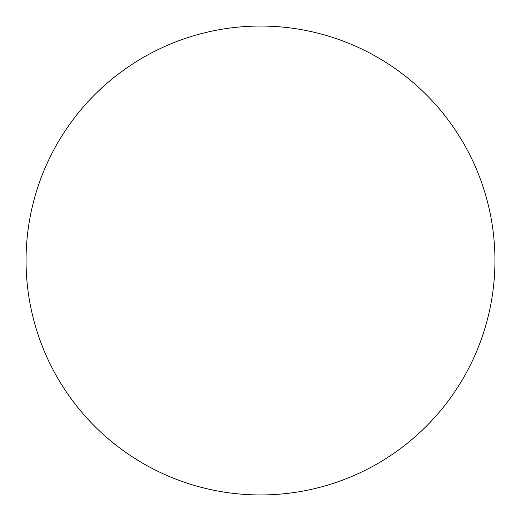 <?xml version="1.0" encoding="UTF-8"?>
<svg xmlns="http://www.w3.org/2000/svg" width="521" height="521" viewBox="0 0 521 521"><rect width="100%" height="100%" fill="white"/><g stroke="black" fill="none" stroke-linecap="round" stroke-linejoin="round"><path stroke-width="0.78" d="M494.95 260.5A234.45 234.45 0 0 0 260.5 26.05A234.45 234.45 0 0 0 26.05 260.5A234.45 234.45 0 0 0 260.5 494.95A234.45 234.45 0 0 0 494.95 260.5"/></g></svg>
